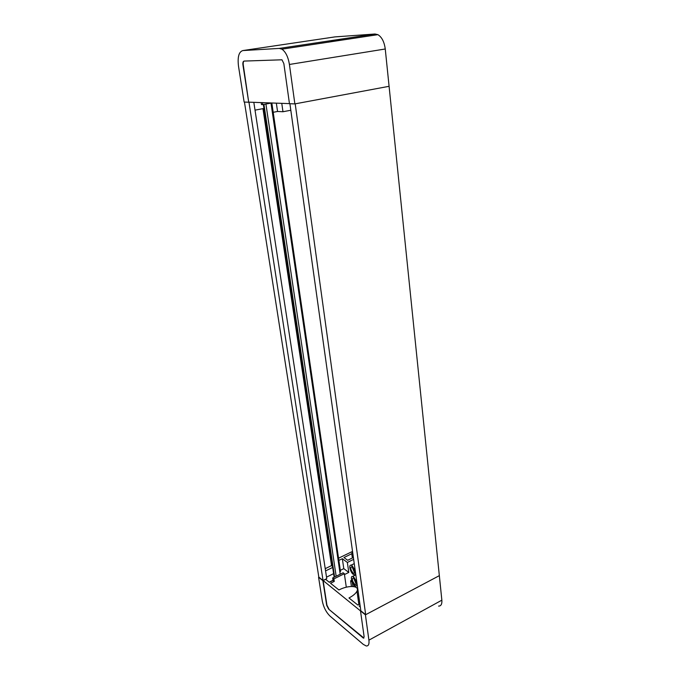 <?xml version="1.0" encoding="UTF-8"?>
<svg xmlns="http://www.w3.org/2000/svg" width="680" height="680" viewBox="0 0 680 680"><rect width="100%" height="100%" fill="white"/><g stroke="black" fill="none" stroke-linecap="round" stroke-linejoin="round"><path stroke-width="1.02" d="M340.178 574.235L270.997 103.105M340.45 571.26L339.855 572.075M253.827 102.34L326.757 578.654L323.043 580.482L318.818 577.09L244.451 102.068M323.043 580.482L248.956 102.178M331.559 565.667L262.964 108.664M335.027 576.784L334.024 576.487L263.356 104.507M334.585 576.92L263.942 104.397M336.158 576.232L265.923 104.04M244.137 61.081C243.312 61.566 243.015 62.832 243.261 64.889L248.719 102.221L242.939 64.94C242.683 62.636 243.057 61.353 244.052 61.081L281.971 59.797L283.849 63.614L289.468 103.7L294.865 103.895L389.079 86.309L295.197 103.836L365.678 614.703L439.339 575.645L385.254 48.994C384.293 41.88 381.846 37.102 377.893 34.663L375.012 34.008L334.934 36.898L242.853 50.566L279.259 48.416L375.012 34.008M365.678 614.703L360.85 610.836L289.901 103.717M360.12 605.608L359.176 606.101L360.315 607.01L359.346 606.237L360.145 605.821M347.675 560.286L353.387 557.498L352.537 551.412L351.764 553.741L343.952 557.532L347.675 560.286M338.538 558.195L352.537 551.412M353.651 559.368L347.361 562.453L342.346 558.713L338.861 560.405M352.368 558L351.764 553.741M347.361 562.453L348.789 572.433L343.782 568.633L340.315 570.341M343.782 568.633L342.346 558.713M348.789 572.433L344.471 574.575M333.022 580.269L329.179 582.173L325.524 579.258L322.873 580.669L318.572 577.21L322.32 601.163C323.603 607.342 326.188 612.332 330.08 616.148L363.264 644.368L366.223 645.966C368.466 646.136 369.359 644.207 368.917 640.16L365.415 614.839L360.502 610.895L364.123 636.71L363.443 638.163L328.652 609.119L326.697 605.361L322.873 580.669M357.774 596.777L358.81 596.241M351.662 580.269L350.625 580.788L352.3 582.02M351.433 586.457L350.625 580.788M333.6 573.648L326.527 577.141M353.923 584.664L354.203 586.662M352.886 586.483L352.257 582.038M325.227 568.667L331.491 565.615L332.512 566.406M332.673 567.435L325.567 570.902M333.14 40.919L333.225 41.412M332.019 40.995L331.296 41.148M290.819 110.245L282.965 111.741L277.55 111.469L273.199 112.285M277.55 111.469L276.344 103.147M282.965 111.741L281.767 103.352M263.95 108.477L255.017 110.134M359.89 603.993L357.858 605.047L348.976 597.966C353.115 595.774 355.784 593.512 356.983 591.167C359.975 585.582 348.594 584.851 338.921 589.951L330.539 583.262L334.262 581.409L333.055 580.457L329.341 582.301L325.601 579.326L323.119 580.55L360.502 610.895M438.591 606.092C441.048 606.084 442.136 604.112 441.856 600.177L439.339 575.645L365.415 614.839M248.719 102.221L244.128 102.059L238.476 66.019C237.439 56.907 238.893 51.757 242.853 50.566M294.865 103.895L289.416 64.464C288.175 56.933 285.676 51.833 281.936 49.164L279.259 48.416M243.363 61.497L243.363 62.118M333.055 580.457L332.673 577.957L343.12 572.781L344.344 573.707L346.298 587.206M334.262 581.409L333.88 578.901L344.344 573.707M363.911 638.027L328.652 609.119M323.119 580.55L326.944 605.234L328.899 608.991M333.88 578.901L332.673 577.957M333.319 41.395L333.234 40.919L339.031 40.536M336.124 40.477L341.938 40.095M271.668 102.986L262.76 104.618L261.469 104.567L261.171 102.603M262.76 104.618L262.471 102.646M289.45 103.623L249.033 102.161M353.736 578.221L355.742 583.159L355.308 580.1M355.742 583.159L356.286 582.887M353.727 568.82L354.17 571.965L354.714 571.693M352.155 566.958L354.17 571.965M354.714 584.281L355.436 584.638C356.855 583.474 356.337 581.366 353.872 578.314L353.158 577.966C351.73 579.113 352.249 581.221 354.714 584.281M353.132 573.07L353.829 573.41C355.291 572.237 354.773 570.12 352.282 567.052L351.594 566.721C350.132 567.876 350.642 569.993 353.132 573.07M356.796 581.876L353.676 576.946L352.648 576.444C349.988 575.773 351.892 583.508 354.9 585.641L355.971 586.16L357.221 584.894M355.215 570.579L352.087 565.667L351.092 565.182C348.381 564.485 350.276 572.339 353.328 574.447L354.348 574.948L355.649 573.631M340.144 571.939L271.363 103.037M368.917 640.16L441.856 600.177M289.416 64.464L385.254 48.994M340.501 571.616L271.839 102.986M281.936 49.164L377.893 34.663M356.983 591.167L358.861 604.529M356.15 584.273L355.436 584.638M354.56 573.044L353.829 573.41M355.819 574.855L352.648 576.444M354.246 563.635L351.092 565.182"/></g></svg>
